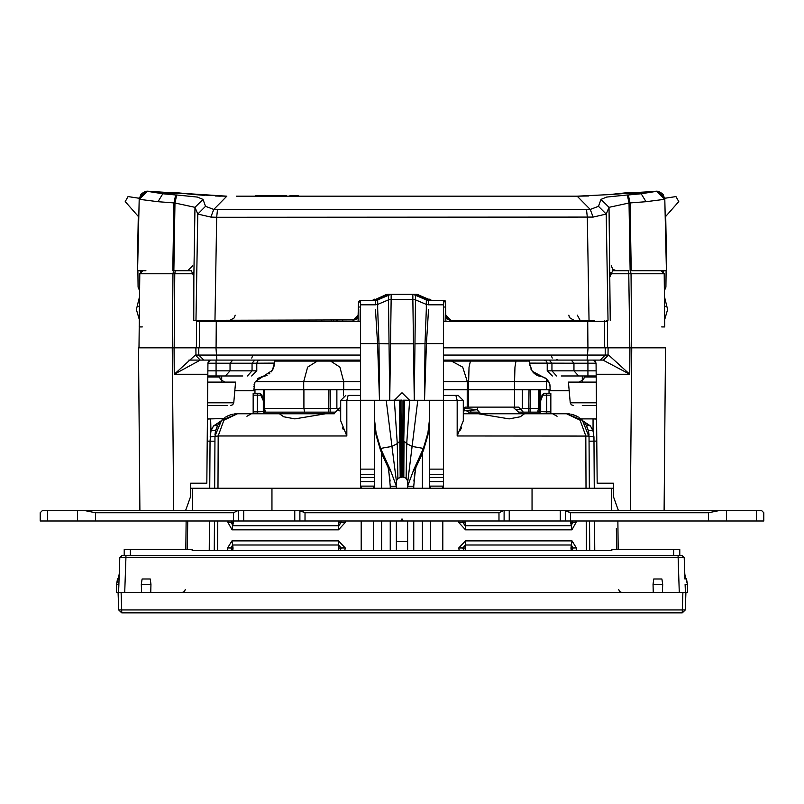 <?xml version="1.0" encoding="UTF-8"?>
<svg xmlns="http://www.w3.org/2000/svg" width="804" height="804" viewBox="0 0 804 804"><rect width="100%" height="100%" fill="white"/><g stroke="black" fill="none" stroke-linecap="round" stroke-linejoin="round"><path stroke-width="1.21" d="M254.938 382.191L253.913 389.729L303.701 389.729L303.701 381.558L360.634 381.558M360.634 389.729L303.701 389.729M549.906 384.724L550.087 389.729L443.366 389.729M352.494 361.127L333.931 361.127M276.375 361.127L333.57 361.127L274.335 361.127L274.335 363.368L274.335 361.127L330.605 361.127L339.891 367.106L343.74 381.558L343.74 389.729M443.366 381.558L467.345 381.558L462.712 367.106L451.506 361.127L443.366 361.127L526.67 361.127M527.625 361.127L529.665 361.127L529.665 363.368L529.665 361.358M336.916 389.729L336.916 408.382L338.022 409.638L335.379 412.191L263.421 412.191M336.916 408.382L264.124 408.382L264.124 389.729M340.725 407.085L338.072 409.638L338.002 409.035M540.579 412.191L538.861 412.191L539.876 408.382L522.258 408.382L521.173 409.638L518.58 407.085L465.295 407.085L463.275 410.14M538.861 412.191L518.59 412.191L512.942 407.085M479.124 412.191L468.621 412.191L466.26 410.653M679.792 555.685L673.672 555.685L673.672 549.564L679.792 549.564L679.792 555.685M124.208 555.685L124.208 549.564L192.116 549.564L192.116 550.579L611.884 550.579L611.884 549.564L673.672 549.564M589.03 436.904L582.397 420.261L566.559 413.728L524.499 413.728L520.278 416.763L509.083 418.884L478.37 413.728L524.56 413.769M478.37 413.728L463.275 413.728M325.63 413.728L294.917 418.884L283.722 416.763L279.44 413.728L334.333 413.728M246.939 416.281L251.361 413.728L237.441 413.728L279.44 413.769M586.056 488.279L585.784 435.919L580.066 420.211L566.559 413.728L552.639 413.728L557.061 416.281M348.896 395.337L360.634 395.337M455.104 395.337L443.366 395.337L458.169 395.337L463.275 400.452L463.275 420.793L457.205 435.919L589.03 436.069L589.332 488.279M594.287 488.279L593.935 437.014L593.071 430.954L590.427 425.889L586.015 424.944L588.156 430.009L593.081 430.984M596.568 419.045L593.071 418.834L596.558 418.834M223.532 418.542L210.618 418.834L210.929 430.954L213.573 425.889L220.748 421.155M207.442 418.834L210.618 418.834M207.241 441.135L210.035 441.165L210.929 430.974M214.969 436.904L214.668 488.279M550.861 411.859L550.861 413.728L546.77 413.728L546.77 411.859L550.861 411.859L550.861 395.166L546.77 395.166L546.77 411.859L540.64 411.678L538.6 413.728L546.77 413.728M550.861 393.297L544.127 393.297L550.861 393.297L549.072 393.297L550.861 393.297L550.861 395.166M253.139 411.859L257.23 411.859L257.23 413.728L253.139 413.728L253.139 393.297L259.873 393.297L263.36 400.714L263.36 411.678L264.998 413.728M685.923 592.458L687.46 592.458L687.46 584.287L684.777 574.277L684.948 578.981L686.375 578.428L687.46 584.287L685.129 584.287L685.41 592.458L682.867 592.458L685.923 592.458L685.32 609.924L682.254 609.924L682.254 612.879L121.746 612.879L121.746 609.924L118.68 609.924L118.077 592.458L116.54 592.458L116.54 584.287L117.625 578.428L119.052 578.981L119.223 574.277L118.871 584.287L116.54 584.287L119.223 574.277M121.746 612.879L118.68 609.924L118.077 592.458L121.133 592.458L121.746 609.924L682.254 609.924L682.867 592.458L118.59 592.458L119.796 557.654L119.052 578.981M47.677 520.962L40.2 520.962L47.677 520.962L47.677 510.751L42.24 510.751L40.2 512.791L40.2 520.962L40.2 512.791L42.24 510.751L40.2 512.791L42.24 510.751L40.2 512.791L42.24 510.751L40.2 512.791L42.24 510.751L77.475 510.751L47.677 510.751L47.677 520.962L77.475 520.962L47.677 520.962M95.525 520.962L77.475 520.962L95.525 520.962L95.525 512.791L233.482 512.791L237.572 510.751L77.475 510.751L77.475 520.962L77.475 510.751L85.525 510.751L95.525 512.791L233.482 512.791L237.572 510.751L85.525 510.751L95.525 512.791L95.525 520.962L233.482 520.962L95.525 520.962M238.587 520.962L233.482 520.962L238.587 520.962L238.587 510.751L237.572 510.751L243.692 510.751L238.587 510.751L238.587 520.962L243.692 520.962L238.587 520.962M299.872 520.962L243.692 520.962L294.767 520.962L294.767 510.751L243.692 510.751L243.692 520.962L243.692 510.751L299.872 510.751L294.767 510.751L294.767 520.962L304.977 520.962L299.872 520.962L299.872 510.751L299.872 520.962M403.176 520.962L304.977 520.962L304.977 512.791L499.023 512.791L503.113 510.751L299.872 510.751L304.977 512.791L499.023 512.791L503.113 510.751L300.887 510.751L304.977 512.791L304.977 520.962L403.176 520.962L402 518.922L400.824 520.962L402 518.922L403.176 520.962L499.023 520.962L403.176 520.962M504.128 520.962L499.023 520.962L504.128 520.962L504.128 510.751L503.113 510.751L509.233 510.751L504.128 510.751L504.128 520.962L509.233 520.962L504.128 520.962M565.413 520.962L509.233 520.962L509.233 510.751L560.308 510.751L509.233 510.751L509.233 520.962L560.308 520.962L560.308 510.751L565.413 510.751L560.308 510.751L560.308 520.962L570.518 520.962L565.413 520.962L565.413 510.751L565.413 520.962M726.525 520.962L570.518 520.962L570.518 512.791L708.475 512.791L718.474 510.751L565.413 510.751L570.518 512.791L708.475 512.791L718.474 510.751L566.428 510.751L570.518 512.791L570.518 520.962L726.525 520.962L726.525 510.751L718.474 510.751L756.323 510.751L726.525 510.751L726.525 520.962L756.323 520.962L726.525 520.962M763.8 520.962L756.323 520.962L763.8 520.962L763.8 512.791L761.76 510.751L756.323 510.751L756.323 520.962L756.323 510.751L761.76 510.751L763.8 512.791L761.76 510.751L763.8 512.791L763.8 520.962M192.628 488.279L613.412 488.279L611.372 488.279L611.372 510.751L611.372 488.279L271.963 488.279L271.963 510.751L271.963 488.279L190.588 488.279L192.628 488.279L192.628 510.751L192.628 488.279M603.663 360.102L608.638 355.046L608.055 355.046L608.115 347.851L629.944 347.851L443.366 347.851L607.603 347.851L607.382 321.298L443.366 321.298M360.634 347.851L174.056 347.851L174.267 374.282L195.362 355.046L200.296 360.112L174.267 374.282L207.824 374.282L206.879 483.174L190.588 483.174L190.588 496.721L185.483 510.751M321.761 320.273L321.751 321.298L331.61 321.298L331.6 320.273M472.4 320.273L472.39 321.298L482.249 321.298L482.239 320.273M358.122 321.298L358.222 315.258L358.122 321.298L360.051 321.298L360.152 309.027M443.366 307.721L443.949 321.298L445.878 321.298L445.165 301.57M596.146 370.835L573.986 370.835L573.986 363.167L587.875 363.167L587.875 375.94L561.242 375.94M242.758 375.94L207.814 375.94M588.005 347.851L587.171 360.102L600.156 360.112L443.366 360.102M360.634 360.102L200.296 360.112L195.362 355.046M501.606 360.102L498.299 360.102M232.788 360.102L230.014 363.167L216.125 363.167L216.125 360.102L225.823 360.102M529.665 363.147L573.986 363.167L571.212 360.102L587.875 360.102L587.875 363.167L596.076 363.167L597.121 483.174L613.412 483.174L613.412 496.721L618.517 510.751M234.768 390.744L254.928 390.744M549.072 390.744L569.232 390.744M373.458 300.314L360.996 300.364L358.443 302.867L358.112 316.243M387.005 294.375L374.935 299.882L388.191 294.234L415.809 294.234L431.215 300.364L416.944 294.234L413.085 294.234L427.617 300.284M445.527 302.515L443.004 300.364L430.542 300.314M594.659 320.273L450.883 320.273L448.944 319.891L450.883 320.273L445.778 315.258L445.667 309.168M355.056 319.891L214.969 320.273L216.658 217.301L593.171 217.11L606.266 214.015L598.477 206.296L600.94 199.382L606.668 197.101L627.311 195.01L629.07 202.98L608.99 207.301L606.266 214.015L607.985 320.273M609.814 194.548L577.151 196.186L236.245 196.186M374.222 300.364L369.679 300.364L375.498 300.364L375.498 304.816L377.669 304.384L377.669 299.882L388.473 294.827L388.473 299.882L377.669 304.384M430.703 300.334L434.321 300.364M596.447 405.558L582.347 405.558M596.236 382.061L568.478 382.061L570.287 402.754L571.252 404.734L573.332 405.558M227.351 405.558L207.553 405.558M215.874 405.558L221.653 405.558M207.583 402.754L233.713 402.754L235.522 382.061L207.764 382.061M443.366 474.621L429.577 474.621L429.577 488.139L429.577 486.108L443.366 486.108L443.366 488.139L442.853 488.139L443.366 488.139L443.366 300.384L443.366 304.816L428.502 304.816L428.502 300.364L429.859 300.364L428.502 300.364L428.502 304.816L426.331 304.384L415.527 299.882L415.527 294.827L414.251 400.322L412.854 299.349L415.527 299.882L415.527 294.827L427.055 300.133L426.341 299.882L426.331 304.384M407.618 483.475L407.618 481.516M406.11 478.249L403.015 477.023L404.633 400.221L409.598 400.322L406.693 443.557L406.11 478.249L407.618 481.023L407.618 488.279M429.577 474.621L429.577 400.322L424.472 400.322L426.452 343.65L443.366 343.62M360.634 400.322L374.423 400.322L374.423 488.139L374.423 486.108L360.634 486.108L360.634 343.62L378.996 343.63L379.528 400.322L374.423 400.322L374.423 412.934M515.987 361.127L514.982 367.106L514.56 381.558L548.72 381.558L549.534 383.327M467.345 389.729L467.345 381.558L468.642 381.558L469.064 367.106L470.43 361.127M274.053 366.091L274.335 363.368L272.375 370.312L255.28 381.558L303.701 381.558L307.671 367.106L317.258 361.127M539.876 403.246L540.389 403.246L539.876 403.246M264.124 403.246L263.611 403.246L264.124 403.246M237.441 413.728L221.602 420.261L214.969 436.069L221.602 420.261L237.441 413.728L223.934 420.211L218.216 435.919L346.795 435.919L346.785 400.382L360.634 400.382M345.117 520.962L345.278 522.369L338.534 529.806L232.034 529.806L227.884 522.369L227.994 520.962M227.854 550.579L227.632 547.906L231.924 540.861L338.494 540.861L345.197 547.906L344.775 550.579M443.366 400.382L457.215 400.382L457.205 435.919M576.006 520.962L576.116 522.369L571.966 529.806L465.466 529.806L458.722 522.369L458.883 520.962M459.225 550.579L458.803 547.906L465.506 540.861L572.076 540.861L576.367 547.906L576.146 550.579M340.886 520.962L341.238 522.499L338.806 525.685L232.768 525.685L231.351 522.499L231.562 520.962M231.612 550.579L231.1 548.026L232.577 545.011L338.735 545.011L341.157 548.026L340.192 550.579M572.438 520.962L572.649 522.499L571.232 525.685L465.194 525.685L462.762 522.499L463.114 520.962M463.807 550.579L462.843 548.026L465.265 545.011L571.423 545.011L572.9 548.026L572.388 550.579M596.568 419.105L593.071 418.834L593.071 430.954M120.168 557.634L121.846 555.685L125.926 555.685L125.926 557.654L683.882 557.644M662.406 592.458L662.647 584.287L653.029 584.287L653.27 592.458M150.73 592.458L150.971 584.287L141.353 584.287L141.594 592.458M549.202 360.102L551.986 363.167L551.986 370.835L547.202 370.835L552.308 375.94M600.156 360.102L605.191 355.046L443.366 355.046M360.634 355.046L195.945 355.046L195.885 347.851L172.257 347.851L173.684 510.751M274.335 363.147L256.798 363.167L256.798 370.835L230.014 370.835L230.014 363.167L256.798 363.167L257.682 361.016L259.863 360.102M225.381 375.94L230.014 370.835L216.125 370.835L216.125 375.94M217.512 209.673L216.658 217.301L210.829 217.11L197.734 214.015L205.533 206.296L213.794 209.492L217.512 209.673L586.488 209.673L590.206 209.492L598.477 206.296M596.417 402.754L570.287 402.754M579.202 382.061L583.714 379.347L584.307 376.955L596.196 376.955M207.804 376.955L219.693 376.955L220.306 379.387L224.798 382.061M391.146 294.234L391.146 299.349L412.854 299.349L412.854 294.234M187.463 193.804L172.096 192.297M617.683 193.674L617.1 193.734M224.427 417.879L220.959 420.924L217.995 424.944L213.552 425.919M459.355 361.127L461.586 360.102L459.355 361.127M490.983 360.112L493.244 361.127L492.018 360.292M313.017 360.112L310.756 361.127L311.982 360.292M342.414 360.102L344.645 361.127L343.398 360.292M627.009 192.709L610.608 194.467M593.171 217.11L590.206 209.492L577.171 196.186L564.177 196.186M666.375 270.737L664.767 199.312L656.506 191.332L658.968 191.674L662.114 193.432L663.32 194.799L664.818 199.302L666.395 270.737L631.24 270.737L661.159 270.737L664.215 273.782L662.044 270.878M187.674 193.834L177.001 192.709M157.986 201.663L173.945 202.92L175.714 194.95L162.85 193.744L157.986 201.663L139.182 199.302L140.65 194.839L141.896 193.422L145.042 191.674L147.494 191.332L139.233 199.312L137.625 270.737L138.268 216.387L137.323 270.737M373.297 300.334L375.498 300.364L375.498 304.816L360.634 304.816L360.634 300.384L359.78 300.666M550.087 386.664L548.72 381.558L546.449 378.835L532.238 371.227L529.675 363.921M608.638 355.046L629.733 374.282L629.944 347.851L665.501 347.851L664.074 510.751M139.926 510.751L138.499 347.851L172.257 347.851M360.634 321.298L196.618 321.268L196.397 347.851L199.251 347.851L199.472 321.298L210.588 321.298L210.537 320.273M145.876 270.737L137.625 270.737M191.332 270.737L173.835 270.737L191.332 270.737L193.895 276.415L193.814 320.273L214.969 320.273M176.689 195.01L197.332 197.101L203.06 199.382L195.01 207.301L174.93 202.98L176.689 195.01L175.714 194.95M396.382 541.514L407.618 541.514M407.618 482.812L417.758 400.322L409.598 400.322L402 392.734L394.402 400.322L397.307 443.557L400.864 440.15L403.136 440.15L402.764 476.993L397.89 478.249L397.307 443.557L391.92 446.411L396.382 481.033L397.89 478.249M185.312 589.432L184.417 591.553L182.247 592.458M618.688 589.432L619.582 591.553L621.753 592.458M547.202 370.835L547.202 363.167L546.318 361.016L544.137 360.102M252.808 355.177L251.793 358.061M568.86 315.218L569.483 317.62L573.966 320.273M609.934 194.538L657.139 191.121L665.35 198.186L675.993 196.578L678.747 201.633L665.209 216.979M194.065 194.538L182.789 193.382L162.85 193.744L147.504 191.332L182.789 193.382M611.281 265.722L612.779 269.25L616.346 270.737M235.14 315.218L234.396 317.831L230.034 320.273M233.713 402.754L232.748 404.734L230.668 405.558M480.842 413.728L477.184 409.698L463.275 410.914M337.74 410.653L340.725 410.914L337.74 410.653M282.897 413.728L282.234 412.191M324.876 412.191L323.158 413.728M521.103 413.728L521.766 412.191M464.431 407.347L464.38 408.291L463.717 408.11M338.233 408.693L340.725 408.955M477.787 407.085L477.134 409.708L464.38 408.291L464.38 410.824M253.913 386.664L253.933 385.98M254.094 384.714L254.466 383.327M330.605 361.127L360.634 361.127M254.928 393.297L254.928 389.729M549.072 393.297L549.072 389.729M265.139 412.191L264.124 408.382L265.139 412.191M521.173 409.638L515.786 409.638M523.334 412.191L521.123 409.638M522.258 389.729L522.258 408.382M539.876 389.729L539.876 408.382M469.486 410.372L471.335 412.191M541.213 376.533L543.625 377.156M545.162 377.92L548.72 381.558M529.736 364.704L529.816 365.358M530.148 366.925L530.459 367.9M530.962 369.096L531.253 369.669M532.67 371.78L534.308 373.458M534.972 373.991L536.791 375.136M537.836 375.629L538.961 376.041M539.826 376.282L540.338 376.393M261.541 376.774L263.662 376.393M264.255 376.262L265.069 376.031M266.134 375.639L267.229 375.126M269.079 373.95L269.732 373.428M271.32 371.8L272.787 369.599M273.089 368.986L273.541 367.89M273.812 367.056L273.973 366.463M257.551 378.835L259.541 377.528M259.833 377.398L260.375 377.156M125.926 555.685L682.154 555.685L684.204 557.654L684.777 574.277M361.147 486.108L361.147 488.279M361.147 520.962L361.147 550.579M210.065 437.014L218.216 435.919L217.944 488.279M217.773 520.962L217.623 550.579M187.362 549.564L187.694 520.962M616.397 528.479L616.638 549.564M586.377 550.579L586.227 520.962M233.19 520.962L232.034 529.806M338.534 529.806L338.956 520.962M231.924 540.861L233.059 548.026L232.718 550.579M338.796 550.579L338.494 540.861M570.81 520.962L571.966 529.806M465.466 529.806L465.044 520.962M572.076 540.861L570.94 548.026L571.282 550.579M465.204 550.579L465.506 540.861M570.739 521.505L570.75 523.605L570.739 521.505M233.25 523.605L233.26 521.505L233.25 523.605M422.422 550.579L422.422 520.962M422.422 488.279L422.422 453.355L415.909 467.546L413.839 481.093L415.909 467.546L422.422 453.355M381.578 453.355L388.091 467.546L381.578 453.355L381.578 488.279M381.578 520.962L381.578 550.579M442.853 486.108L442.853 488.279M442.853 520.962L442.853 550.579M568.418 413.799L570.177 414.02M571.915 414.372L578.076 416.894L573.614 414.864M575.262 415.477L576.327 415.959M574.368 415.125L578.418 417.105M581.292 419.236L582.609 420.472M582.739 420.603L583.845 421.839M584.99 423.336L585.915 424.793M588.99 434.853L588.89 433.718M588.729 432.532L588.598 431.818M587.754 428.743L587.272 427.467M587.111 427.105L586.689 426.2M590.427 425.889L583.252 421.155M593.071 418.834L580.82 418.834L579.573 417.879M591.282 427.195L591.764 428.019M592.066 428.602L592.588 429.718M587.634 428.391L586.819 426.482M587.232 427.396L587.734 428.683M577.192 416.402L575.584 415.618M573.895 414.954L572.197 414.442M589.684 550.579L589.513 520.962L589.684 550.579M594.709 550.579L594.508 520.962M596.759 441.135L589.061 441.155M207.432 419.105L210.929 418.834M215.01 434.853L215.11 433.718M215.271 432.532L215.442 431.597M215.06 434.23L215.844 430.009L210.929 430.954M218.949 423.427L220.015 422.01M221.18 420.683L222.035 419.839M226.808 416.402L228.416 415.618M230.105 414.954L231.853 414.432M216.246 428.743L216.728 427.477M216.889 427.115L217.311 426.2M212.728 427.175L212.155 428.16M211.975 428.512L211.432 429.678M235.572 413.799L233.823 414.02M232.075 414.372L230.386 414.864M228.738 415.477L227.673 415.959M227.09 416.251L225.582 417.105M346.795 435.919L340.725 420.793L340.725 414.15M342.434 427.577L343.348 429.607M571.031 520.962L571.051 525.123L571.031 520.962M571.172 545.906L571.202 550.248L571.172 545.906M232.969 520.962L232.949 525.123L232.969 520.962M232.828 545.906L232.798 550.248L232.828 545.906M214.487 520.962L214.316 550.579M209.291 550.579L209.492 520.962M209.713 488.279L210.035 441.165L214.939 441.155M340.725 420.793L340.725 400.452L345.831 395.337L340.725 400.452L346.785 400.382L348.102 395.337M460.421 430.07L461.566 427.577M463.275 414.15L463.275 420.793M546.77 393.297L546.77 395.166L542.8 395.206L540.64 400.714L540.64 411.678M544.127 393.297L542.157 394.814L544.127 393.297L542.8 395.206L542.157 394.814L540.71 400.191M253.139 395.166L257.23 395.166L257.23 411.859L263.36 411.678L263.36 400.714M259.873 393.297L261.843 394.814L261.199 395.206L257.23 395.166L257.23 393.297M261.843 394.814L263.29 400.191M684.204 557.654L684.948 578.981M685.41 592.458L685.129 584.287M682.254 612.879L685.32 609.924M118.871 584.287L118.59 592.458M121.846 555.685L119.796 557.654L125.926 557.654L124.71 592.458M662.647 584.287L661.893 578.981L653.793 578.981L653.029 584.287M150.971 584.287L150.207 578.981L142.107 578.981L141.353 584.287M761.76 510.751L763.8 512.791L761.76 510.751M216.065 347.851L276.274 347.851M211.281 321.298L213.613 321.298L213.542 320.273L213.603 321.298M590.397 321.298L590.458 320.273L590.387 321.298L605.603 321.298M606.105 321.298L606.608 321.298M606.97 321.298L607.402 320.273M193.493 272.757L193.332 273.772L174.739 273.782L193.694 273.772M196.598 320.273L196.618 321.268M197.824 320.273L196.608 321.067M142.79 270.737L139.785 273.782L172.991 273.782L173.523 270.737M141.956 270.878L139.785 273.782L139.012 347.851M139.192 326.916L139.775 273.772M142.318 326.916L139.253 326.916M628.728 270.737L612.668 270.737L628.728 270.737L629.854 347.851M630.477 270.737L631.009 273.782L664.215 273.782L664.737 326.916L661.682 326.916M596.186 375.94L587.875 375.94M584.307 376.955L584.307 375.94L583.664 375.94M207.824 374.282L207.924 363.147L207.824 374.282M210.648 360.122L208.025 362.413M605.251 347.851L605.191 355.046L608.055 355.046L603.01 360.102L600.106 360.102M603.01 360.112L629.733 374.282L596.176 374.282L596.076 363.147L593.352 360.122M188.819 360.102L216.125 360.102M587.875 360.102L603.754 360.102M512.329 360.102L512.53 361.127M291.47 361.127L291.671 360.102M582.277 381.026L582.247 375.94M221.723 381.026L221.753 375.94M460.602 360.292L461.586 360.102M463.828 360.112L463.978 361.127M489.334 361.127L489.113 360.102M314.887 360.102L314.666 361.127M340.172 360.112L340.022 361.127M664.737 326.916L664.225 273.772M610.306 273.792L631.009 273.782L631.653 347.851M606.176 320.273L607.392 321.067M336.223 320.273L336.233 321.298M467.767 321.298L467.777 320.273M470.35 321.298L470.36 320.273M333.65 321.298L333.64 320.273M610.306 273.772L629.251 273.782M610.668 273.772L610.507 272.757M466.34 320.273L466.33 321.298M589.03 320.273L587.342 217.301L586.488 209.673M353.117 320.273L358.222 315.258L358.333 309.168M193.814 320.273L209.341 320.273M600.94 199.382L608.99 207.301L610.186 320.273M381.578 296.787L373.518 300.304L381.578 296.787L381.578 298.053L377.669 299.882L388.473 294.827L377.669 299.882L377.679 309.188L377.659 299.882L376.383 300.284L390.915 294.234L387.156 294.334M417.969 294.706L429.065 299.882L422.422 296.787L422.422 298.053M444.22 300.666L443.446 300.415M445.858 319.912L445.778 315.258M445.527 300.977L445.667 309.128M372.785 300.364L370.825 300.364M358.835 301.57L358.473 302.515M433.175 300.364L430.421 300.294M373.579 300.294L386.031 294.706M448.803 319.831L448.21 319.52L448.803 319.831M448.069 319.429L447.295 318.806L448.069 319.429M447.175 318.685L446.763 318.193L447.175 318.685M446.662 318.052L446.19 317.188L446.662 318.052M446.14 317.067L445.908 316.324L446.14 317.067M450.954 320.273L450.974 321.298M353.026 321.298L353.046 320.273M337.67 321.298L337.66 320.273M631.24 270.737L630.165 270.737L629.07 202.98L646.004 201.663L641.15 193.744L656.506 191.332L621.251 193.382L641.15 193.744L628.286 194.95L630.055 202.92L631.24 270.737M663.441 270.737L661.159 270.737M666.677 270.737L665.732 216.387L666.677 270.737L663.722 270.737L663.672 272.064M661.21 270.737L661.973 270.737M140.328 272.064L140.278 270.737L138.62 270.737M139.042 270.737L140.559 270.737M173.835 270.737L172.759 270.737L173.945 202.92L174.93 202.98L173.835 270.737M610.105 276.415L612.668 270.737M215.191 195.975L226.849 196.186L213.794 209.492L210.829 217.11M203.06 199.382L205.533 206.296M137.605 270.737L139.233 199.291M139.263 198.276L128.007 196.578L138.65 198.186L146.861 191.121L186.88 193.804M187.935 193.915L186.287 193.663M186.9 193.734L181.402 193.131M289.983 196.186L289.983 195.673L298.194 195.673L298.194 196.186M294.093 195.673L294.093 196.186M255.793 196.186L255.793 195.673L263.672 195.673L263.672 196.186M263.672 195.673L286.435 195.673L286.435 196.186M259.29 196.186L259.29 195.673M610.216 194.508L609.281 194.598M610.075 194.528L577.151 196.186L588.809 195.975M614.568 194.035L615.281 193.955M620.969 193.312L613.794 194.126M615.934 193.875L617.1 193.744M626.748 192.739L627.442 192.669M616.065 193.915L611.703 194.357M631.823 192.297L622.577 193.131M664.767 199.312L646.004 201.663M627.311 195.01L628.286 194.95M621.251 193.382L617.13 193.804M193.925 194.528L226.849 196.186L183.041 193.312M194.709 194.598L204.528 195.422L194.719 194.598M192.89 194.417L188.066 193.875M186.9 193.744L192.307 194.357M180.257 193.02L176.558 192.669M190.206 194.126L186.448 193.684M220.326 196.126L215.201 195.975M666.164 270.737L665.873 287.169L664.355 287.189L665.873 287.169L664.385 290.686M137.836 270.737L138.127 287.169L139.645 287.189L138.127 287.169L139.615 290.686M358.092 316.324L357.86 317.067M357.81 317.188L357.338 318.052M357.237 318.193L356.825 318.685M356.705 318.806L355.931 319.429M355.79 319.52L355.197 319.831M414.221 476.189L414.683 473.003L414.221 476.189M427.055 300.133L428.502 300.364L426.331 299.882L426.321 309.188L426.331 299.882L413.085 294.234M426.351 299.882L427.447 299.128M423.447 450.511L413.326 471.556L423.447 450.511L427.919 435.165L423.447 450.511L422.713 450.511L423.447 450.511M429.577 412.934L429.577 400.322L443.366 400.322M429.577 421.417L427.919 435.165L429.577 421.417M380.553 450.511L376.081 435.165L374.423 421.417L376.081 435.165L380.553 450.511L390.664 471.556L380.553 450.511L381.287 450.511L380.553 450.511M360.634 488.139L360.634 486.108L361.147 488.139L360.634 488.139M360.554 300.415L360.634 343.62M377.649 299.882L376.553 299.128M388.091 467.546L390.161 481.073L388.091 467.546M664.737 198.276L675.993 196.578M664.446 296.525L667.632 309.54L664.667 319.449L667.632 309.54M128.007 196.578L125.253 201.633L138.79 216.979M136.368 309.54L139.333 319.449L136.368 309.54L139.554 296.525M426.2 299.822L415.527 294.827M374.141 300.364L369.679 300.364M400.201 477.164L399.367 400.221L389.749 400.322L388.473 294.827L388.473 299.882L391.146 299.349L389.749 400.322L386.242 400.322L391.92 446.411L380.553 448.401L390.221 469.636L396.382 486.219L396.382 488.279M376.945 300.133L381.578 298.053L375.498 300.364L375.508 301.329M403.799 477.164L404 441.135L406.693 443.557L412.08 446.411L423.447 448.401L413.789 469.647L407.618 486.219L413.748 486.229L415.487 468.26M423.447 448.401L427.919 432.894L429.577 419.165M407.618 550.579L407.618 520.962M413.748 488.279L413.748 486.229M413.748 520.962L413.748 550.579M375.518 309.53L377.548 343.66L379.528 400.322L386.242 400.322M377.679 309.188L378.996 343.63L388.834 343.77M428.482 309.53L426.452 343.65L425.004 343.63L426.321 309.188M429.577 481.636L443.366 481.636M417.758 400.322L424.472 400.322L425.004 343.63L415.176 343.79M396.382 481.033L396.382 486.219L390.252 486.229L390.252 488.279M390.252 520.962L390.252 550.579M396.382 520.962L396.382 550.579M374.423 419.165L376.081 432.894L380.553 448.401M390.252 486.229L388.513 468.26M374.423 481.636L360.634 481.636M546.619 389.729L546.449 378.835M514.58 407.085L514.56 381.558L468.642 381.558L468.642 389.729M263.36 405.668L263.903 405.668M540.097 405.668L540.64 405.668M263.36 408.301L264.124 408.301M265.431 412.191L264.476 408.382L264.476 389.729M303.912 389.729L303.912 408.382L304.585 412.191M328.756 412.191L328.916 389.729M343.539 389.729L343.539 395.88M330.122 412.191L330.434 389.729M528.72 412.191L529.032 389.729M538.429 389.729L538.429 408.382L537.695 412.191M530.539 389.729L530.067 412.191M539.876 408.301L540.64 408.301M468.511 407.085L468.511 389.729M467.214 407.085L467.214 389.729M345.278 522.369L339.007 522.499M227.884 522.369L233.311 522.499M345.197 547.906L338.916 548.026M227.632 547.906L233.059 548.026M576.116 522.369L570.689 522.499M458.722 522.369L464.993 522.499M576.367 547.906L570.94 548.026M458.803 547.906L465.084 548.026M373.408 550.579L373.408 520.962M373.408 488.279L373.408 486.108M430.592 550.579L430.592 520.962M430.592 488.279L430.592 486.108M593.935 437.014L589.03 436.069M455.898 395.337L457.215 400.382L463.275 400.452M130.328 555.685L130.328 549.564M678.073 555.685L679.29 592.458M150.207 578.981L142.107 578.981M661.893 578.981L653.793 578.981M708.475 512.791L708.475 520.962L708.475 512.791M233.482 512.791L233.482 520.962L233.482 512.791M499.023 512.791L499.023 520.962L499.023 512.791M532.037 510.751L532.037 488.279L532.037 510.751M587.935 347.851L587.714 321.298M216.286 321.298L216.065 347.8M199.673 320.273L199.693 321.298M172.347 347.851L172.991 273.782L174.739 273.782L174.146 347.851M556.609 375.94L551.986 370.835L573.986 370.835L578.619 375.94M200.99 360.102L200.337 360.102M198.749 347.851L198.809 355.046L203.894 360.102M203.844 360.112L216.829 360.102L215.995 347.851M631.743 347.851L630.316 510.751M593.905 360.242L594.669 360.594M595.272 361.096L595.704 361.72M207.854 370.835L216.125 370.835L216.125 363.167L207.924 363.167M247.391 375.94L252.014 370.835L252.014 363.167L254.798 360.102M604.749 347.851L604.528 321.298M604.306 321.298L604.327 320.273M593.463 320.273L593.412 321.298M229.894 320.273L229.894 321.298M233.602 321.298L233.592 320.273M216.015 321.298L216.005 320.273M174.749 273.782L193.593 273.782M237.672 321.298L237.662 320.273M174.739 273.782L175.272 270.737M523.273 320.273L523.273 321.298M566.338 320.273L566.328 321.298M570.398 321.298L570.408 320.273M527.625 320.273L527.625 321.298M574.106 320.273L574.106 321.298M587.985 321.298L587.995 320.273M610.407 273.782L629.261 273.782M276.375 320.273L276.375 321.298M280.727 321.298L280.727 320.293M208.296 361.72L208.728 361.096M209.331 360.594L210.095 360.242M461.255 320.273L461.245 321.298M580.096 320.273L577.332 315.218M342.755 321.298L342.745 320.273M193.895 276.415L195.01 207.301L197.734 214.015L196.015 320.273M664.546 307.138L666.677 305.631M137.323 305.631L139.454 307.138M375.508 304.083L375.498 304.816M428.502 300.937L428.502 304.816M443.366 469.144L429.577 469.144M429.577 477.445L443.366 477.445M407.618 521.123L406.874 520.962M397.126 520.962L396.382 521.123M400.985 477.023L400.442 400.161L399.367 400.221M401.236 476.993L400.734 400.141L402 400.101L402 476.953M403.136 440.15L403.266 400.141L403.136 440.15M404.633 400.221L403.558 400.161M402 400.101L400.442 400.161M374.423 469.144L360.634 469.144M360.634 474.621L374.423 474.621M374.423 477.445L360.634 477.445M413.346 343.821L390.654 343.81M540.389 389.729L539.876 406.432M264.124 406.432L263.611 389.729M186.146 520.962L185.804 549.564M617.854 520.962L618.196 549.564M582.287 420.14L580.468 418.542M577.563 416.603L574.659 415.236M572.368 414.492L571.272 414.221M569.624 413.939L567.795 413.758M567.815 413.758L569.704 413.949M571.332 414.241L572.327 414.482M588.94 434.23L588.156 430.009M215.844 430.009L217.995 424.944M217.291 426.241L216.366 428.391M226.437 416.603L229.341 415.236M231.632 414.492L232.728 414.221M234.376 413.939L236.205 413.758M236.185 413.758L234.296 413.949M232.668 414.241L231.673 414.482M229.632 415.125L227.12 416.241M594.106 360.313L595.875 362.081M556.308 359.72L557.554 359.72M551.192 355.177L552.207 358.061M360.634 306.997L358.373 306.997L360.634 306.997M443.366 306.997L445.627 306.997L443.366 306.997M256.798 370.835L251.692 375.94M208.125 362.081L209.894 360.313M374.604 299.199L372.785 300.153M429.396 299.199L431.215 300.153M445.858 319.952L445.778 315.299M625.713 192.829L624.839 192.91M613.191 194.196L614.527 194.045M579.322 196.176L577.553 196.186M615.975 193.875L611.774 194.347M178.287 192.829L179.543 192.95M190.759 194.186L189.051 193.995M224.678 196.176L226.447 196.186M188.88 193.975L189.432 194.035M192.719 265.722L187.654 270.737M358.142 319.952L358.222 315.299M219.693 376.955L219.693 375.94M388.473 294.827L377.729 299.852L390.915 294.234M375.498 300.364L377.669 299.882"/></g></svg>

